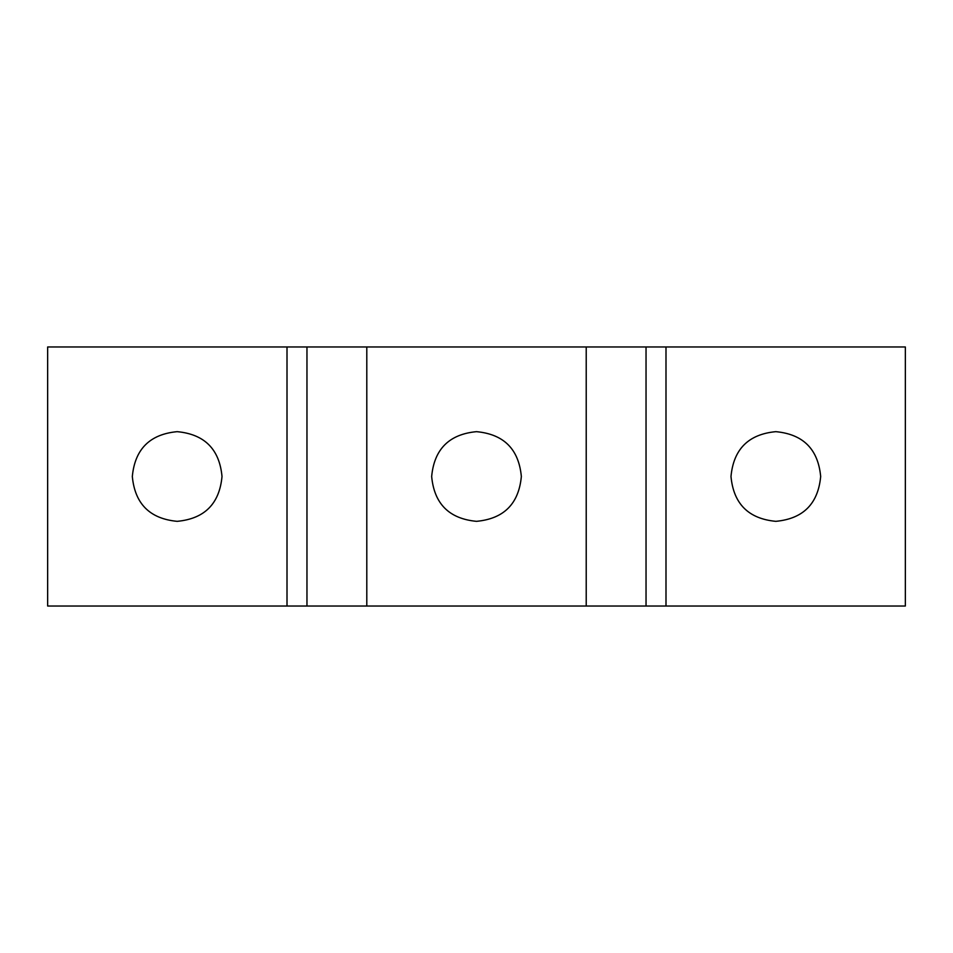 <?xml version="1.0" encoding="UTF-8"?>
<svg xmlns="http://www.w3.org/2000/svg" width="953" height="953" viewBox="0 0 953 953"><rect width="100%" height="100%" fill="white"/><g stroke="black" fill="none" stroke-linecap="round" stroke-linejoin="round"><path stroke-width="1.43" d="M775.825 431.661C803.165 434.234 818.103 449.173 820.676 476.5C818.103 503.827 803.165 518.766 775.825 521.339C748.498 518.766 733.548 503.827 730.987 476.5C733.548 449.173 748.498 434.234 775.825 431.661M476.5 431.661C503.839 434.234 518.777 449.173 521.351 476.5C518.777 503.827 503.839 518.766 476.5 521.339C449.173 518.766 434.223 503.827 431.661 476.5C434.223 449.173 449.173 434.234 476.5 431.661M177.175 431.661C204.502 434.234 219.452 449.173 222.013 476.5C219.452 503.827 204.502 518.766 177.175 521.339C149.835 518.766 134.897 503.827 132.324 476.5C134.897 449.173 149.835 434.234 177.175 431.661M646.039 346.975L47.65 346.975L47.65 606.025L905.35 606.025L905.35 346.975L646.039 346.975L646.039 606.025M306.961 346.975L306.961 606.025M287.008 346.975L287.008 606.025M366.798 346.975L366.798 606.025M586.214 346.975L586.214 606.025M665.992 346.975L665.992 606.025"/></g></svg>
